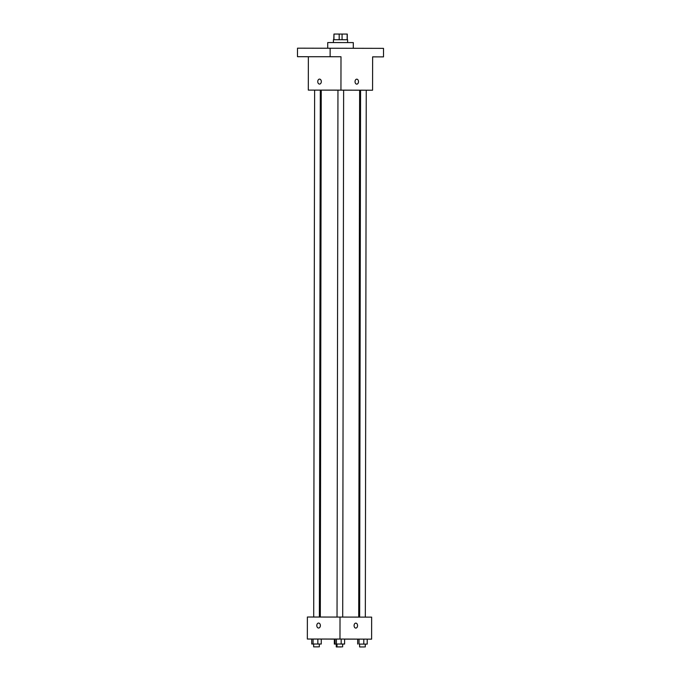 <?xml version="1.0" encoding="UTF-8"?>
<svg xmlns="http://www.w3.org/2000/svg" width="681" height="681" viewBox="0 0 681 681"><rect width="100%" height="100%" fill="white"/><g stroke="black" fill="none" stroke-linecap="round" stroke-linejoin="round"><path stroke-width="1.02" d="M333.954 39.728L333.962 34.05L333.775 39.728M333.962 34.05L347.284 34.076L347.267 39.753M347.14 39.753L347.148 34.076M342.066 39.736L342.075 34.059M333.418 42.562L333.418 39.728L337.853 39.728L347.625 39.753L347.616 42.588M339.189 39.736L339.198 34.05M353.286 48.266L353.303 42.605L349.557 42.588L327.731 42.562L327.723 48.189M358.717 617.097L359.636 90.198L308.306 90.105L308.357 56.727L297.486 56.702L297.503 48.172L383.514 48.36L383.497 56.881L372.626 56.872L383.497 56.881M297.486 56.702L330.123 56.719L330.14 48.198M330.123 56.719L340.994 56.744L340.943 90.122L372.567 90.224L372.626 56.846L376.746 56.863L372.626 56.863M356.767 79.166A2.486 1.728 -90 0 1 358.495 81.652A2.486 1.728 -90 0 1 356.767 84.138A2.486 1.728 -90 0 1 355.039 81.652A2.486 1.728 -90 0 1 356.767 79.166A2.486 1.728 -90 0 1 358.495 81.652A2.486 1.728 -90 0 1 356.767 84.138M309.123 56.719L304.237 56.71L309.123 56.719M332.456 56.727L327.578 56.719L332.456 56.727M308.357 56.727L340.994 56.744M308.306 90.105L340.943 90.122M372.567 90.224L366.25 90.215M360.572 90.215L359.636 90.215M365.331 617.114L366.25 90.207L360.572 90.198L359.653 617.097M319.542 79.107L319.542 79.107A2.486 1.788 90.2 0 1 321.321 81.601A2.486 1.788 90.2 0 1 319.525 84.078A2.486 1.788 90.2 0 1 317.755 81.584A2.486 1.788 90.2 0 1 319.542 79.107L319.542 79.107A2.486 1.788 90.2 0 0 317.755 81.584A2.486 1.788 90.2 0 0 319.534 84.078M311.719 644.013L321.262 644.03L311.719 644.013L311.728 639.042L307.344 639.033L307.378 617.02L371.647 617.131L371.613 639.153L367.221 639.144M307.344 639.033L339.981 639.05L340.023 617.037M339.981 639.05L371.613 639.153M355.822 623.124A2.486 1.728 -90 0 1 357.551 625.618A2.486 1.728 -90 0 1 355.814 628.095A2.486 1.728 -90 0 1 354.086 625.609A2.486 1.728 -90 0 1 355.822 623.124A2.486 1.728 -90 0 1 357.551 625.618A2.486 1.728 -90 0 1 355.814 628.095M313.073 644.013L313.081 639.042L311.728 639.042L321.27 639.059L335.069 639.11L334.345 639.11L334.337 644.081L336.984 644.081L334.337 644.081M357.67 644.098L357.678 639.127L367.221 639.136L359.023 639.118L359.015 644.09L367.212 644.107L359.015 644.09M357.678 639.144L344.612 639.136M335.061 644.03L335.069 639.059L344.612 639.067L336.414 639.05L336.405 644.022L344.603 644.039L336.405 644.022M318.589 623.064A2.486 1.788 90.2 0 1 318.597 623.064A2.486 1.788 90.2 0 1 320.368 625.558A2.486 1.788 90.2 0 1 318.58 628.035A2.486 1.788 90.2 0 1 316.801 625.55A2.486 1.788 90.2 0 1 318.589 623.064A2.486 1.788 90.2 0 1 318.597 623.064A2.486 1.788 90.2 0 0 316.801 625.55A2.486 1.788 90.2 0 0 318.58 628.035M343.879 644.098L342.671 644.098L343.879 644.047M341.079 646.941L336.261 646.924L341.079 646.941M313.081 639.042L321.27 639.059L321.262 644.03M317.84 644.022L317.848 639.05M318.461 646.865L313.643 646.856L318.461 646.865M363.79 644.098L363.799 639.127M367.212 644.107L367.221 639.136M357.678 639.127L359.023 639.118M364.412 646.95L359.594 646.941L364.412 646.95M341.172 644.03L341.181 639.059M344.603 644.039L344.612 639.067M335.069 639.059L336.414 639.05M341.802 646.882L336.984 646.873L341.802 646.882M320.317 617.029L321.236 90.13M342.713 617.046L343.633 90.139M337.035 617.037L337.955 90.13M319.38 617.029L320.3 90.13M313.703 617.029L314.622 90.122M336.261 646.924L336.269 644.09M319.329 646.865L319.329 644.03M313.643 646.856L313.652 644.013M365.28 646.95L365.28 644.107M359.594 646.941L359.602 644.098M342.662 646.882L342.671 644.039M336.984 646.873L336.984 644.03"/></g></svg>
